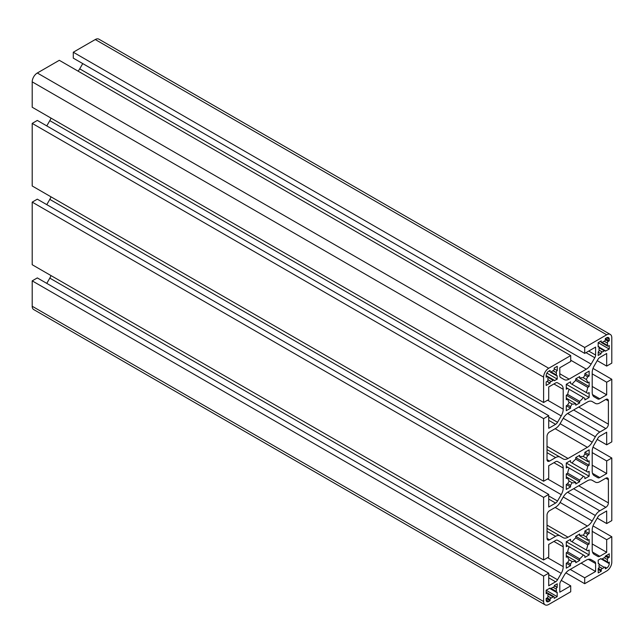 <?xml version="1.0" encoding="UTF-8"?>
<svg xmlns="http://www.w3.org/2000/svg" width="644" height="644" viewBox="0 0 644 644"><rect width="100%" height="100%" fill="white"/><g stroke="black" fill="none" stroke-linecap="round" stroke-linejoin="round"><path stroke-width="0.97" d="M556.4 590.194A6.029 3.478 120 0 0 556.279 589.115A1.208 0.692 -60 0 1 557.108 587.425L557.253 583.802L554.363 585.468A1.208 0.692 -60 0 1 554.387 585.71A1.208 0.692 -60 0 1 553.132 587.296A6.029 3.478 120 0 0 551.143 588.447A1.208 0.692 -60 0 1 550.338 588.648A1.208 0.692 -60 0 1 550.089 588.093L546.168 590.194L546.168 593.744L547.159 593.164A1.208 0.692 -60 0 1 547.762 593.108A1.208 0.692 -60 0 1 548.012 593.655A1.208 0.692 -60 0 1 547.988 593.905A6.029 3.478 120 0 0 547.988 596.199A1.208 0.692 -60 0 1 548.012 596.416A1.208 0.692 -60 0 1 547.159 597.89L546.168 598.461L546.168 600.039A3.614 2.085 120 0 0 546.917 601.697A3.614 2.085 120 0 0 548.728 601.512L550.089 600.731L550.089 599.58A1.208 0.692 -60 0 1 551.143 598.018A6.029 3.478 120 0 0 553.132 596.867A1.208 0.692 -60 0 1 553.929 596.666A1.208 0.692 -60 0 1 554.178 597.221L554.178 598.365L557.181 596.634L557.181 592.214A1.208 0.692 -60 0 1 556.472 592.335A1.208 0.692 -60 0 1 556.279 591.409A6.029 3.478 120 0 0 556.4 590.194M553.132 370.767A6.029 3.478 120 0 0 551.143 371.918A1.208 0.692 -60 0 1 550.338 372.119A1.208 0.692 -60 0 1 550.089 371.572L550.089 370.421L548.728 371.21A3.614 2.085 120 0 0 546.168 375.637L546.168 377.215L547.159 376.635A1.208 0.692 -60 0 1 547.762 376.579A1.208 0.692 -60 0 1 548.012 377.134A1.208 0.692 -60 0 1 547.988 377.376A6.029 3.478 120 0 0 547.988 379.67A1.208 0.692 -60 0 1 548.012 379.888A1.208 0.692 -60 0 1 547.159 381.361L546.168 381.94L546.168 385.482L550.089 383.051A1.208 0.692 -60 0 1 551.143 381.49A6.029 3.478 120 0 0 553.132 380.338A1.473 0.853 -60 0 1 554.057 380.137A1.473 0.853 -60 0 1 554.363 380.749L557.253 379.083L557.108 375.621A1.208 0.692 -60 0 1 556.505 375.677A1.208 0.692 -60 0 1 556.279 374.889A6.029 3.478 120 0 0 556.4 373.673A6.029 3.478 120 0 0 556.279 372.586A1.473 0.853 -60 0 1 557.253 370.606L557.253 366.291L554.178 368.062L554.178 369.205A1.208 0.692 -60 0 1 553.132 370.767L556.279 372.586M599.153 566.889A1.336 0.773 -60 0 1 598.236 568.507L598.236 572.935L601.23 571.204L601.23 570.053A1.208 0.692 -60 0 1 602.285 568.491A6.029 3.478 120 0 0 604.273 567.34A1.208 0.692 -60 0 1 605.07 567.139A1.208 0.692 -60 0 1 605.32 567.694L605.32 568.837L606.688 568.056A3.614 2.085 120 0 0 609.24 563.621L609.24 562.051L608.25 562.623A1.208 0.692 -60 0 1 607.646 562.679A1.208 0.692 -60 0 1 607.421 561.89A6.029 3.478 120 0 0 607.542 560.674A6.029 3.478 120 0 0 607.421 559.588A1.208 0.692 -60 0 1 608.25 557.897L609.24 557.326L609.24 553.784L605.32 556.207A1.208 0.692 -60 0 1 604.273 557.768A6.029 3.478 120 0 0 602.285 558.92A1.473 0.853 -60 0 1 601.359 559.121A1.473 0.853 -60 0 1 601.053 558.509L598.163 560.175L598.3 563.637A1.208 0.692 -60 0 1 598.904 563.581A1.208 0.692 -60 0 1 599.153 564.136A1.208 0.692 -60 0 1 599.129 564.377A6.029 3.478 120 0 0 599.129 566.672A1.336 0.773 -60 0 1 599.153 566.889M599.153 350.36A1.208 0.692 -60 0 1 598.3 351.833L598.163 355.464L601.053 353.789A1.208 0.692 -60 0 1 601.351 352.59A1.208 0.692 -60 0 1 602.285 351.962A6.029 3.478 120 0 0 604.273 350.819A1.208 0.692 -60 0 1 605.07 350.61A1.208 0.692 -60 0 1 605.32 351.165L609.24 349.064L609.24 345.522L608.25 346.094A1.208 0.692 -60 0 1 607.646 346.158A1.208 0.692 -60 0 1 607.421 345.361A6.029 3.478 120 0 0 607.542 344.146A6.029 3.478 120 0 0 607.421 343.067A1.208 0.692 -60 0 1 608.25 341.368L609.24 340.797L609.24 339.219A3.614 2.085 120 0 0 608.491 337.569A3.614 2.085 120 0 0 606.688 337.746L605.32 338.535L605.32 339.678A1.208 0.692 -60 0 1 604.273 341.248A6.029 3.478 120 0 0 602.285 342.391A1.208 0.692 -60 0 1 601.48 342.592A1.208 0.692 -60 0 1 601.23 342.045L601.23 340.893L598.163 342.664L598.163 346.987A1.208 0.692 -60 0 1 598.984 346.77A1.208 0.692 -60 0 1 599.234 347.317A1.208 0.692 -60 0 1 599.129 347.849A6.029 3.478 120 0 0 599.129 350.143A1.208 0.692 -60 0 1 599.153 350.36M555.611 581.798L548.728 585.766L548.728 573.168L543.608 576.122L543.608 601.512A7.229 4.178 120 0 0 545.106 604.829A7.229 4.178 120 0 0 548.728 604.466L570.713 591.772L570.713 585.863L559.805 592.166L559.805 584.221A3.856 2.23 -60 0 1 560.602 581.532L564.289 575.156A9.644 5.571 -60 0 1 569.111 570.061L586.306 560.135A9.644 5.571 -60 0 1 591.128 559.66L594.806 561.785A3.856 2.23 -60 0 1 595.603 563.548L595.603 571.494L584.696 577.797L584.696 583.697L606.688 571.003A7.229 4.178 120 0 0 611.8 562.148L611.8 536.758L606.688 539.704L606.688 552.302L599.806 556.279A3.856 2.23 -60 0 1 597.874 556.472L594.195 554.347A9.644 5.571 -60 0 1 592.198 549.928L592.198 530.076A9.644 5.571 -60 0 1 594.195 523.355L597.874 516.979A3.856 2.23 -60 0 1 599.806 514.942L606.688 510.966L606.688 523.564L611.8 520.61L611.8 458.021L606.688 460.967L606.688 473.565L599.806 477.542A3.856 2.23 -60 0 1 597.874 477.735L594.195 475.61A9.644 5.571 -60 0 1 592.198 471.191L592.198 451.339A9.644 5.571 -60 0 1 594.195 444.618L597.874 438.242A3.856 2.23 -60 0 1 599.806 436.205L606.688 432.229L606.688 444.827L611.8 441.873L611.8 379.276L606.688 382.23L606.688 394.828L599.806 398.805A3.856 2.23 -60 0 1 597.874 398.998L594.195 396.865A9.644 5.571 -60 0 1 592.198 392.454L592.198 372.602A9.644 5.571 -60 0 1 594.195 365.881L597.874 359.505A3.856 2.23 -60 0 1 599.806 357.468L606.688 353.492L606.688 366.09L611.8 363.136L611.8 337.746A7.229 4.178 120 0 0 610.303 334.437A7.229 4.178 120 0 0 606.688 334.791L584.696 347.486L584.696 353.395L595.603 347.092L595.603 355.045A3.856 2.23 -60 0 1 594.806 357.734L591.128 364.11A9.644 5.571 -60 0 1 586.306 369.197L569.111 379.123A9.644 5.571 -60 0 1 564.289 379.606L560.602 377.481A3.856 2.23 -60 0 1 559.805 375.71L559.805 367.764L570.713 361.461L570.713 355.56L548.728 368.255A7.229 4.178 120 0 0 543.608 377.11L543.608 402.508L548.728 399.554L548.728 386.955L555.611 382.979A3.856 2.23 -60 0 1 557.535 382.794L561.222 384.919A9.644 5.571 -60 0 1 563.218 389.33L563.218 409.19A9.644 5.571 -60 0 1 561.222 415.903L557.535 422.287A3.856 2.23 -60 0 1 555.611 424.324L548.728 428.292L548.728 415.694L543.608 418.648L543.608 481.245L548.728 478.291L548.728 465.693L555.611 461.724A3.856 2.23 -60 0 1 557.535 461.531L561.222 463.656A9.644 5.571 -60 0 1 563.218 468.067L563.218 487.927A9.644 5.571 -60 0 1 561.222 494.64L557.535 501.024A3.856 2.23 -60 0 1 555.611 503.061L548.728 507.029L548.728 494.431L543.608 497.385L543.608 559.982L548.728 557.028L548.728 544.43L555.611 540.461A3.856 2.23 -60 0 1 557.535 540.268L561.222 542.393A9.644 5.571 -60 0 1 563.218 546.804L563.218 566.664A9.644 5.571 -60 0 1 561.222 573.377L557.535 579.761A3.856 2.23 -60 0 1 555.611 581.798L548.728 577.821M50.997 275.576A9.644 5.571 -60 0 1 49.805 278.119L46.779 283.368M557.535 540.268L561.222 542.393M548.728 494.431L37.312 199.173L32.2 202.127L32.2 264.724L543.608 559.982M32.2 202.127L543.608 497.385M50.997 196.839A9.644 5.571 -60 0 1 49.805 199.382L46.779 204.631M557.527 461.523L561.222 463.656M548.728 415.694L37.312 120.436L32.2 123.39L32.2 185.979L543.608 481.245M32.2 123.39L543.608 418.648M50.997 118.102A9.644 5.571 -60 0 1 49.805 120.645L46.779 125.894M557.535 382.794L561.222 384.919M570.713 355.56L59.304 60.303L37.312 72.997A7.229 4.178 120 0 0 32.2 81.852L32.2 107.242L543.608 402.508M82.746 63.595L79.711 68.844A9.644 5.571 -60 0 1 78.101 71.154M610.303 334.437L98.894 39.171A7.229 4.178 120 0 0 95.272 39.534L73.287 52.228L73.287 58.137L584.696 353.395M73.287 52.228L584.696 347.486M597.221 360.632L606.688 366.09M592.198 386.464L606.688 394.828M592.198 373.866L606.688 382.23M593.003 368.424L611.8 379.276M597.221 439.369L606.688 444.827M592.198 465.201L606.688 473.565M592.198 452.603L606.688 460.967M593.003 447.161L611.8 458.021M597.221 518.106L606.688 523.564M592.198 543.939L606.688 552.302M592.198 531.34L606.688 539.704M593.003 525.898L611.8 536.758M565.899 572.846L584.696 583.697M570.206 569.433L584.696 577.797M581.113 563.13L595.603 571.494M591.111 559.652L594.806 561.785M561.254 580.405L570.713 585.863M548.728 573.168L37.312 277.91L32.2 280.865L32.2 306.254A7.229 4.178 120 0 0 33.697 309.563L545.106 604.829M32.2 280.865L543.608 576.122M555.611 457.586A8.919 5.152 -60 0 1 560.071 457.143L563.21 458.963A9.644 5.571 120 0 0 568.032 458.48L587.376 447.314A9.644 5.571 120 0 0 592.198 442.227L595.346 436.777A8.919 5.152 -60 0 1 599.806 432.068L605.835 428.59A3.614 2.085 120 0 0 608.387 424.163L608.387 400.93A3.614 2.085 120 0 0 607.638 399.28A3.614 2.085 120 0 0 605.835 399.457L599.806 402.935A8.919 5.152 -60 0 1 595.346 403.377L592.198 401.566A9.644 5.571 120 0 0 587.376 402.041L568.032 413.207A9.644 5.571 120 0 0 563.21 418.302L560.071 423.744A8.919 5.152 -60 0 1 555.611 428.453L549.582 431.931A3.614 2.085 120 0 0 547.022 436.366L547.022 459.591A3.614 2.085 120 0 0 547.77 461.249A3.614 2.085 120 0 0 549.582 461.064L555.611 457.586L547.022 452.627M595.346 403.377L592.182 401.558M547.022 538.328A3.614 2.085 120 0 0 547.77 539.986A3.614 2.085 120 0 0 549.582 539.809L555.611 536.323A8.919 5.152 -60 0 1 560.071 535.88L563.21 537.7A9.644 5.571 120 0 0 568.032 537.217L587.376 526.051A9.644 5.571 120 0 0 592.198 520.964L595.346 515.514A8.919 5.152 -60 0 1 599.806 510.805L605.835 507.327A3.614 2.085 120 0 0 608.387 502.9L608.387 479.667A3.614 2.085 120 0 0 607.638 478.017A3.614 2.085 120 0 0 605.835 478.194L599.806 481.672A8.919 5.152 -60 0 1 595.346 482.115L592.198 480.303A9.644 5.571 120 0 0 587.376 480.778L568.032 491.944A9.644 5.571 120 0 0 563.21 497.039L560.071 502.481A8.919 5.152 -60 0 1 555.611 507.19L549.582 510.676A3.614 2.085 120 0 0 547.022 515.103L547.022 538.328L549.582 539.809M595.346 482.115L592.182 480.295M560.071 535.88L547.022 528.346M570.544 406.638L572.065 403.997A14.466 8.348 120 0 0 575.744 403.619L575.744 405.213L579.664 402.951L579.664 401.357A14.466 8.348 120 0 0 583.343 397.493L584.865 398.37L584.865 399.948L589.131 397.485L589.131 392.566L587.755 393.355L586.241 392.478A14.466 8.348 120 0 0 587.747 387.358L589.131 386.561L589.131 382.037L587.747 382.834A14.466 8.348 120 0 0 586.241 379.453L587.755 376.821L589.131 376.032L589.131 371.113L584.865 373.568L584.865 375.154L583.343 377.787A14.466 8.348 120 0 0 579.664 378.173L579.664 376.571L575.744 378.833L575.744 380.435A14.466 8.348 120 0 0 572.065 384.299L570.544 383.422L570.544 381.836L566.285 384.299L566.285 389.218L567.654 388.429L569.175 389.306A14.466 8.348 120 0 0 567.67 394.426L566.285 395.223L566.285 399.755L567.67 398.95A14.466 8.348 120 0 0 569.175 402.331L567.654 404.963L566.285 405.752L566.285 410.679L570.544 408.216L570.544 406.638L567.654 404.963M570.544 485.375L572.065 482.734A14.466 8.348 120 0 0 575.744 482.356L575.744 483.95L579.664 481.688L579.664 480.094A14.466 8.348 120 0 0 583.343 476.23L584.865 477.107L584.865 478.685L589.131 476.222L589.131 471.303L587.755 472.092L586.249 471.199A14.466 8.348 120 0 0 587.747 466.095L589.131 465.298L589.131 460.774L587.747 461.571A14.466 8.348 120 0 0 586.241 458.19L587.755 455.558L589.131 454.769L589.131 449.85L584.865 452.305L584.865 453.891L583.343 456.524A14.466 8.348 120 0 0 579.664 456.91L579.664 455.308L575.744 457.57L575.744 459.172A14.466 8.348 120 0 0 572.065 463.036L570.544 462.159L570.544 460.573L566.285 463.036L566.285 467.955L567.654 467.166L569.175 468.043A14.466 8.348 120 0 0 567.67 473.163L566.285 473.96L566.285 478.492L567.67 477.687A14.466 8.348 120 0 0 569.175 481.068L567.654 483.7L566.285 484.489L566.285 489.416L570.544 486.953L570.544 485.375L567.654 483.7M570.544 564.112L572.065 561.479A14.466 8.348 120 0 0 575.744 561.093L575.744 562.687L579.664 560.425L579.664 558.831A14.466 8.348 120 0 0 583.343 554.967L584.865 555.844L584.865 557.422L589.131 554.959L589.131 550.04L587.755 550.829L586.241 549.952A14.466 8.348 120 0 0 587.747 544.832L589.131 544.035L589.131 539.511L587.747 540.308A14.466 8.348 120 0 0 586.241 536.927L587.755 534.295L589.131 533.506L589.131 528.587L584.865 531.042L584.865 532.628L583.343 535.261A14.466 8.348 120 0 0 579.664 535.647L579.664 534.045L575.744 536.315L575.744 537.909A14.466 8.348 120 0 0 572.065 541.773L570.544 540.896L570.544 539.31L566.285 541.773L566.285 546.692L567.654 545.903L569.175 546.78A14.466 8.348 120 0 0 567.67 551.9L566.285 552.697L566.285 557.229L567.67 556.424A14.466 8.348 120 0 0 569.175 559.805L567.654 562.437L566.285 563.226L566.285 568.153L570.544 565.69L570.544 564.112L567.654 562.437M605.32 338.535L609.24 340.797M598.163 342.664L609.24 349.064M599.129 350.143L602.285 351.962M598.163 352.123L601.053 353.789M606.173 555.555L609.24 557.326M598.236 569.473L601.23 571.204M569.175 559.805L572.065 561.479M566.285 563.226L570.544 565.69M566.285 555.627L575.744 561.093M566.285 545.114L567.654 545.903M586.241 549.952L570.544 540.896M587.747 540.308L579.664 535.647M584.865 531.042L589.131 533.506M584.865 532.628L587.755 534.295M583.343 535.261L586.241 536.927M575.744 536.315L589.131 544.035M575.744 537.909L587.747 544.832M566.285 541.773L589.131 554.959M569.175 546.78L583.343 554.967M567.67 551.9L579.664 558.831M566.285 552.697L579.664 560.425M569.175 481.068L572.065 482.734M566.285 484.489L570.544 486.953M566.285 476.89L575.744 482.356M566.285 466.377L567.654 467.166M587.755 472.092L570.544 462.159M587.747 461.571L579.664 456.91M584.865 452.305L589.131 454.769M584.865 453.891L587.755 455.558M583.343 456.524L586.241 458.19M575.744 457.57L589.131 465.298M575.744 459.172L587.747 466.095M572.081 463.02L586.249 471.199M566.285 463.036L589.131 476.222M569.175 468.043L583.343 476.23M567.67 473.163L579.664 480.094M566.285 473.96L579.664 481.688M569.175 402.331L572.065 403.997M566.285 405.752L570.544 408.216M566.285 398.153L575.744 403.619M566.285 387.64L567.654 388.429M586.241 392.478L570.544 383.422M587.747 382.834L579.664 378.173M584.865 373.568L589.131 376.032M584.865 375.154L587.755 376.821M583.343 377.787L586.241 379.453M575.744 378.833L589.131 386.561M575.744 380.435L587.747 387.358M566.285 384.299L589.131 397.485M569.175 389.306L583.343 397.493M567.67 394.426L579.664 401.357M566.285 395.223L579.664 402.951M547.022 449.609L560.071 457.143L547.022 449.609M554.178 368.835L557.253 370.606M546.917 373.118L557.253 379.083M547.988 377.376L553.132 380.338M547.022 381.441L550.089 383.212M554.387 585.694L557.253 587.344M551.143 588.447L556.279 591.409M546.168 590.274L557.181 596.634M546.168 598.461L550.089 600.731M553.132 587.296L556.279 589.115M604.273 557.768L607.421 559.588M604.273 341.248L607.421 343.067M548.728 574.673L557.535 579.761M49.805 278.119L561.222 573.377M547.625 557.664L563.218 566.664M553.912 541.435L563.218 546.804M548.728 499.084L555.611 503.061M548.728 495.936L557.535 501.024M49.805 199.382L561.222 494.64M547.625 478.927L563.218 487.927M553.912 462.698L563.218 468.067M548.728 420.347L555.611 424.324M548.728 417.199L557.535 422.287M49.805 120.645L561.222 415.903M547.625 400.19L563.218 409.19M553.912 383.961L563.218 389.33M32.2 81.852L543.608 377.11M37.312 72.997L548.728 368.255M559.805 373.753L569.111 379.123M570.713 360.197L586.306 369.197M79.711 68.844L591.128 364.11M585.992 352.646L594.806 357.734M588.721 351.069L595.603 355.045M95.272 39.534L606.688 334.791M592.496 394.587L599.806 398.805M592.496 473.324L599.806 477.542M592.496 552.061L599.806 556.279M588.294 559.33L595.603 563.548M32.2 306.254L543.608 601.512M600.24 341.465L601.23 342.045M606.688 337.746L609.24 339.219M605.32 339.678L608.25 341.368M602.285 342.391L607.421 345.361M599.129 347.849L604.273 350.819M605.32 556.207L608.25 557.897M602.285 558.92L607.421 561.89M601.56 559.185L609.24 563.621M605.07 567.139L606.688 568.056M599.129 564.377L604.273 567.34M599.129 566.672L602.285 568.491M598.381 568.411L601.23 570.053M605.835 478.194L608.387 479.667M578.731 485.769L608.387 502.9M573.611 488.724L605.835 507.327M567.597 492.217L599.806 510.805M563.242 496.983L595.346 515.514M560.095 502.433L592.198 520.964M555.16 507.448L587.376 526.051M547.022 525.085L568.032 537.217M547.022 531.364L555.611 536.323M547.022 459.591L549.582 461.064M605.835 399.457L608.387 400.93M578.731 407.032L608.387 424.163M573.611 409.987L605.835 428.59M567.597 413.48L599.806 432.068M563.242 418.246L595.346 436.777M560.095 423.696L592.198 442.227M555.16 428.711L587.376 447.314M547.022 446.348L568.032 458.48M546.168 376.064L547.159 376.635M549.099 370.992L550.089 371.572M551.143 371.918L556.279 374.889M547.988 379.67L551.143 381.49M547.159 381.361L550.089 383.051M546.168 600.039L548.728 601.512M546.168 592.593L547.159 593.164M554.379 585.847L557.108 587.425M547.988 593.905L553.132 596.867M547.988 596.199L551.143 598.018M547.159 597.89L550.089 599.58M598.163 346.287L598.984 346.77M607.646 346.158L601.48 342.592M599.234 347.245L605.07 350.61M600.675 558.726L601.359 559.121M601.601 559.193L607.646 562.679M546.168 375.653L547.762 376.579M556.505 375.677L550.338 372.119M546.168 375.581L554.057 380.137M546.168 592.182L553.929 596.666M549.598 588.222L550.338 588.648M549.469 588.294L556.472 592.335"/></g></svg>
